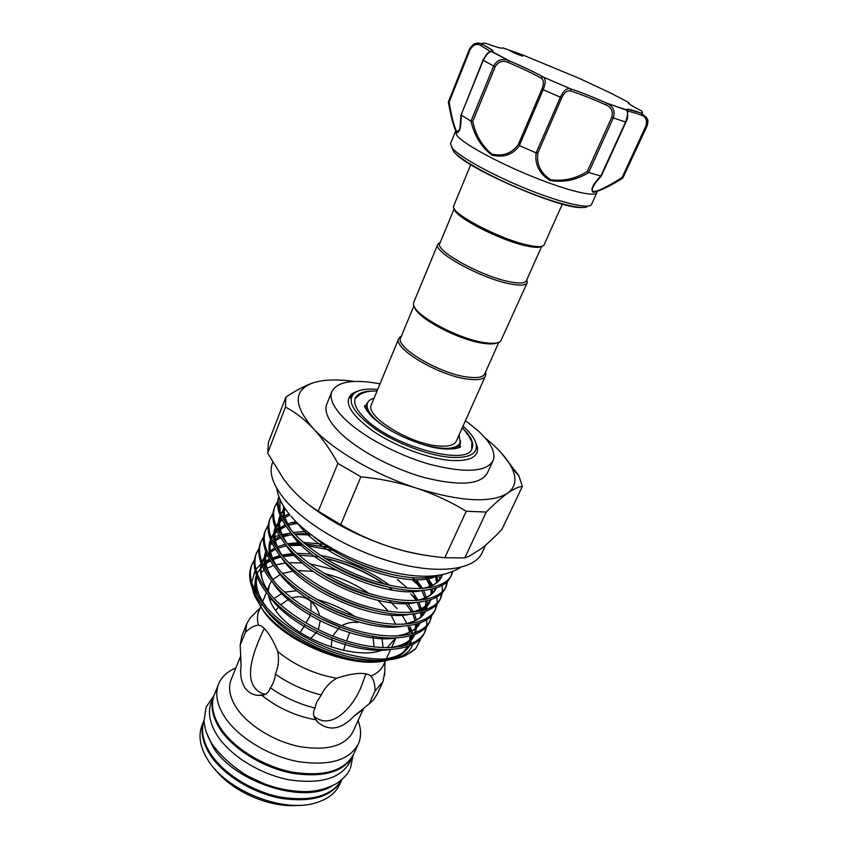 <?xml version="1.0" encoding="UTF-8"?>
<svg xmlns="http://www.w3.org/2000/svg" width="848" height="848" viewBox="0 0 848 848"><rect width="100%" height="100%" fill="white"/><g stroke="black" fill="none" stroke-linecap="round" stroke-linejoin="round"><path stroke-width="1.27" d="M206.297 732.121L212.53 746.102C232.765 781.602 302.884 804.678 331.928 786.064M204.029 720.503C200.828 730.139 202.778 740.845 209.869 752.621C222.367 772.857 251.4 791.375 280.2 797.056C311.163 801.869 331.695 796.113 341.786 779.789M214.184 695.063L213.813 695.996C210.262 705.61 212.233 716.443 219.706 728.496C232.691 748.901 262.944 767.716 292.401 773.281C324.031 777.913 344.32 771.818 353.245 755.006L353.266 754.964M211.555 701.625L211.226 702.451C207.654 712.129 209.583 723.005 217.014 735.089C229.935 755.557 260.082 774.372 289.486 779.863C321.074 784.421 341.362 778.231 350.341 761.313L352.821 755.939M647.045 125.992L622.803 178.122C610.465 185.924 600.649 190.683 593.346 192.39C590.134 190.005 592.635 184.535 600.829 176.002L588.819 172.547C576.566 179.999 563.655 182.659 550.098 180.518C539.349 173.766 534.685 164.554 536.106 152.884L519.517 145.644C512.616 154.908 503.309 158.025 491.617 154.983C481.049 146.587 474.17 135.309 470.979 121.158L461.174 115.105C461.142 127.242 459.605 133.104 456.553 132.67C453.744 127.03 451.136 117.512 448.74 104.134L448.306 102.067L449.164 102.057C451.359 115.752 453.85 125.621 456.637 131.663L459.181 130.179M490.282 51.887L491.384 51.548C488.84 51.834 486.137 54.749 483.265 60.303L483.201 60.123M470.979 121.158L493.653 66.049L483.265 60.303L461.089 115.031L483.021 60.113C486.551 53.71 489.338 50.859 491.384 51.548L508.927 60.664L508.238 62.455C502.694 60.113 498.338 61.533 495.168 66.738L472.792 121.391C475.548 135.002 481.897 145.888 491.872 154.039C503.002 156.689 511.842 153.467 518.382 144.372L519.517 145.644M510.019 50.753C511.694 52.057 522.909 56.689 522.697 55.989L510.019 50.753M490.621 51.611L480.487 45.336C476.587 43.333 473.12 44.785 470.11 49.672L469.41 49.258C472.961 43.439 477.223 41.732 482.226 44.117L491.649 49.597C493.388 50.912 493.525 51.558 492.052 51.537L508.927 60.664C523.184 66.738 534.547 72.144 542.996 76.85L543.494 77.189C545.836 79.267 545.72 83.475 543.133 89.793L519.358 145.549M450.532 143.598L452.397 148.273C459.998 157.219 493.472 175.631 528.039 189.475C562.627 203.382 590.07 209.488 591.565 204.315L596.822 192.782M596.928 192.549C595.572 197.446 568.16 191.012 533.456 177.009C498.783 163.06 465.086 144.785 457.337 136.093L455.312 131.822L450.447 143.821M459.203 130.115L459.054 130.475C459.796 130.157 460.422 124.91 460.952 114.734M541.384 246.418C539.307 247.828 534.282 247.658 526.322 245.909C500.119 240.493 453.616 216.41 454.422 208.968M541.734 246.344L526.407 280.646C525.209 283.274 519.877 283.688 510.411 281.907C482.682 276.989 434.759 250.722 439.762 243.577L439.847 243.376M562.341 204.124L543.992 245.072C542.487 247.118 537.123 247.128 527.901 245.104C499.938 239.306 450.468 213.293 453.574 206.361L453.744 205.788M526.82 279.723L527.191 282.67C525.951 285.384 520.449 285.829 510.687 284.006C482.056 278.971 432.554 251.814 437.748 244.404L440.239 242.433M527.096 282.893L500.649 341.246C498.221 343.387 492.921 343.864 484.738 342.656C458.047 339.168 412.541 314.248 413.527 304.029L413.835 302.164M497.352 342.815C494.543 344.129 489.847 344.299 483.265 343.313C458.683 340.09 416.654 317.799 414.63 307.199M391.956 431.272C384.801 427.074 379.014 422.813 374.604 418.488C368.445 412.266 366.06 407.167 367.449 403.182C368.371 400.85 370.565 399.207 374.053 398.242M366.802 404.74L367.099 411.259M498.825 342.359L484.802 373.735C483.265 377.137 477.763 378.272 468.308 377.159C440.578 374.297 394.786 347.32 400.68 337.822L400.786 337.568M485.554 372.049L485.586 375.664C483.985 379.173 478.314 380.36 468.562 379.226C439.932 376.311 392.635 348.422 398.751 338.596L401.507 335.85M485.448 375.95L456.372 440.949C454.539 444.988 448.751 446.673 439.02 446.006C410.432 444.49 364.651 416.145 371.36 404.719L371.488 404.411M471.806 443.228L471.764 449.048M457.655 448.094L459.722 446.006L460.612 441.055M462.997 426.12C470.767 432.989 475.187 439.19 476.269 444.744C477.403 454.051 468.965 458.27 450.966 457.369C429.247 455.8 396.949 443.727 375.346 429.003C353.139 412.796 346.228 400.754 354.591 392.878C359.298 389.603 367.004 388.437 377.71 389.391M475.484 441.935L477.424 447.32C478.611 456.977 469.919 461.365 451.337 460.485C428.908 458.906 395.507 446.44 373.215 431.197C350.309 414.428 343.207 401.973 351.909 393.822L356.849 391.426L352.535 393.61C350.224 394.574 348.91 401.295 351.072 396.101L353.775 393.175L358.407 390.886M463.496 429.003C471.106 436.678 473.99 443.101 472.145 448.253C468.255 467.248 390.409 445.794 363.972 417.46C356.372 409.711 353.436 403.351 355.164 398.401C357.443 393.175 364.237 390.716 375.537 391.023M272.664 462.383L272.335 463.231C268.837 473.12 273.035 485.279 284.907 499.726C306.128 525.039 353.245 552.027 397.203 563.326C441.225 574.7 475.177 569.199 482.194 552.493L485.692 545.105M326.893 403.913L326.66 404.496C324.265 411.344 328.028 420.057 337.97 430.636C355.227 448.687 391.341 468.446 424.403 477.572C459.658 486.275 480.646 484.749 487.388 472.983L492.836 461.206M380.01 383.847C353.181 378.876 337.091 381.515 331.738 391.776C329.406 398.454 333.264 407.04 343.302 417.523C360.739 435.406 397.055 455.164 430.212 464.439C465.552 473.332 486.529 472.039 493.144 460.559C495.921 452.397 490.716 442.306 477.53 430.275L465.457 420.65M319.622 615.86C318.35 610.422 315.742 605.864 311.788 602.197C307.835 598.571 303.213 596.738 297.913 596.685L291.468 597.861M289.422 598.677L280.635 604.847M279.31 606.172L275.6 610.528M275.409 674.16C278.43 666.857 279.215 659.32 277.773 651.571C274.731 643.865 271.339 637.484 267.608 632.428C264.809 628.633 262.329 626.322 260.156 625.495L258.439 625.188C254.442 625.4 250.107 627.785 245.432 632.343L240.175 645.063L241.139 665.373C239.878 674.213 241.129 681.665 244.881 687.739C248.061 692.18 252.28 694.724 257.527 695.349L261.947 695.371C266.134 694.777 268.911 692.244 270.279 687.77C273.173 684.05 274.879 679.513 275.409 674.16C289.285 683.817 304.58 690.76 321.297 694.978L316.654 702.091L314.937 708.059C312.806 712.182 313.071 716.104 315.732 719.814L317.968 722.39C329.268 731.474 341.182 729.503 353.69 716.465L361.725 710.444M265.339 694.332C260.728 693.367 257.05 690.972 254.283 687.124C243.259 671.669 259.393 638.947 264.237 628.41M310.94 601.465L310.94 611.069M274.021 598.54L281.833 593.505M284.652 592.158L296.779 590.727M318.541 628.962L320.173 620.916M310.601 613.178L309.34 617.196L306.329 622.358M353.69 716.465L369.378 703.639L374.986 691.025C375.092 684.357 373.724 679.375 370.873 676.068L369.76 675.167C363.41 672.04 352.386 673.068 336.688 678.262C329.819 682.29 324.689 687.855 321.297 694.978M365.954 673.778L362.022 684.569C354.549 705.631 331.706 731.994 313.845 715.988M381.971 637.389L382.957 646.706M374.021 646.918L373.035 636.223M202.206 724.966L201.866 725.814C198.506 734.824 199.757 744.915 205.629 756.066L207.294 758.939C225.186 790.347 283.306 813.667 316.071 802.749C327.975 799.113 335.893 792.912 339.804 784.146L341.702 780.043M231.334 679.11L231.038 679.82C227.974 688.12 229.819 697.512 236.571 707.985C248.178 725.549 274.667 741.777 300.309 746.738C327.858 750.936 345.454 745.858 353.097 731.495L363.41 708.939M235.85 667.927L235.744 667.97C227.137 671.616 221.36 677.107 218.434 684.453C214.936 693.961 216.961 704.709 224.519 716.698C237.641 737.007 268.053 755.833 297.595 761.504C329.321 766.263 349.609 760.338 358.45 743.717C361.386 736.721 361.269 729.004 358.1 720.567M214.555 694.13L214.226 694.957C210.686 704.561 212.657 715.383 220.141 727.436C233.136 747.841 263.399 766.656 292.867 772.231C324.508 776.863 344.797 770.79 353.711 753.989L358.026 744.65M204.018 720.418L203.933 720.63C200.308 730.467 202.142 741.47 209.445 753.66C222.07 774.139 251.623 792.827 280.72 798.286C311.979 802.802 332.352 796.622 341.839 779.736M278.875 496.674C277.646 501.02 278.027 505.938 280.02 511.418C281.79 516.612 284.949 522.135 289.507 527.975C306.902 550.331 345.645 573.534 381.547 583.223C417.841 593.112 445.889 588.417 451.751 574.456L452.652 571.722M279.935 499.271L280.02 511.418M437.197 575.644L430.551 577.096C401.602 582.364 345.083 563.475 313.612 536.625M392.105 659.384L381.664 660.645C372.442 661.037 362.149 659.914 350.786 657.274C320.374 650.299 286.709 631.707 268.074 611.726L259.764 601.698C250.414 588.205 247.563 576.417 251.22 566.326L251.57 565.457M251.761 565.022L254.411 560.464M289.041 545.55L301.528 545.412M307.421 545.815L332.957 550.416M410.877 591.554L409.616 590.25M407.453 588.13L397.426 579.555M328.441 547.479L305.132 543.907M301.952 543.727L287.705 544.045M254.538 559.51L251.92 564.577C248.263 574.637 251.125 586.413 260.484 599.896C275.611 621.298 308.81 642.869 341.659 652.79C377.243 662.373 401.963 660.974 415.796 648.582L421.074 638.205M259.096 548.073L256.435 553.15C252.831 563.083 255.767 574.753 265.223 588.162C281.78 611.238 319.505 634.399 354.899 643.303C390.684 652.419 418.848 646.324 425.283 631.166L424.488 632.884C420.099 642.657 408.842 648.169 390.705 649.409C355.036 652.048 297.044 627.605 271.148 598.105L264.491 589.975C255.047 576.555 252.132 564.874 255.736 554.921L256.075 554.062M256.266 553.617L258.979 549.038M278.918 536.943L279.988 536.667M281.706 536.254L292.115 534.717M295.168 534.516L311.343 534.94M412.033 579.481L415.647 583.106M414.566 579.555L412.563 577.605M288.256 533.509L282.151 534.6M279.172 535.353L274.805 536.763M263.696 536.54L260.993 541.649C257.442 551.444 260.453 562.998 270.003 576.322C286.719 599.271 324.646 622.432 360.146 631.495C396.027 640.749 424.17 634.929 430.498 620.005L429.692 621.732C425.611 630.923 415.117 636.244 398.21 637.707C362.054 641.194 300.298 615.203 274.37 584.473L269.261 578.156C259.721 564.821 256.732 553.246 260.283 543.43L260.622 542.582M260.824 542.116L263.58 537.515M293.016 524.022L297.998 523.587M296.418 522.039L291.14 522.644L297.5 523.11M268.328 524.912L265.583 530.042C262.085 539.699 265.17 551.147 274.816 564.386C291.701 587.187 329.83 610.359 365.424 619.581C401.411 628.993 429.533 623.45 435.745 608.758L434.929 610.496C431.144 619.125 421.371 624.255 405.63 625.888C369.113 630.223 303.595 602.674 277.731 570.799L274.074 566.231C264.438 552.981 261.375 541.522 264.873 531.834L265.201 531.007M265.403 530.53L268.222 525.898M272.992 513.199L270.205 518.351C266.77 527.869 269.929 539.201 279.67 552.355C296.726 575.008 335.055 598.19 370.756 607.56C406.839 617.132 434.939 611.864 441.034 597.416L440.218 599.165C436.688 607.263 427.615 612.192 412.987 613.963C376.205 619.146 306.912 590.028 281.207 557.104L278.918 554.221C269.187 541.056 266.049 529.703 269.484 520.153L269.812 519.336M270.024 518.849L272.897 514.195M277.709 501.38L274.869 506.553C271.487 515.934 274.731 527.159 284.568 540.218C301.793 562.722 340.334 585.915 376.13 595.444C412.319 605.175 440.388 600.193 446.377 585.979L445.55 587.749C442.264 595.338 433.847 600.066 420.279 601.942C383.37 607.963 310.262 577.244 284.801 543.356L283.815 542.095C273.989 529.014 270.766 517.778 274.148 508.387L274.466 507.57M274.688 507.072L277.625 502.398M451.751 574.456L450.913 576.237C447.871 583.339 440.07 587.865 427.519 589.816C390.705 596.653 314.067 564.535 288.744 529.873L288.511 529.576C278.78 516.729 275.547 505.726 278.833 496.546M410.75 593.865L415.986 600.013M421.212 607.889L422.622 610.624M423.258 612.023L423.788 613.274M425.993 627.319L424.657 632.481M425.283 631.166L426.639 626.587M426.788 625.591L426.735 619.697M418.075 600.13L413.252 595.858L416.283 600.469L413.252 595.858M431.166 616.093L429.862 621.308M430.498 620.005L431.833 615.362M442.327 574.806C440.25 581.76 433.625 586.328 422.463 588.523L416.41 581.442M425.378 577.658L431.219 585.989M436.391 604.783L435.109 610.062M435.745 608.758L437.07 604.052M437.197 603.034L436.921 596.928M435.035 590.441L434.187 588.47M432.554 585.247L428.113 578.474M436.784 575.771L437.091 576.322M441.638 593.377L440.409 598.72M441.034 597.416L442.349 592.646M442.455 591.607L442.052 585.396M439.889 578.633L438.363 575.495M446.938 581.876L445.741 587.282M446.377 585.979L447.659 581.145M452.111 571.944L451.115 575.76M397.15 608.663L389.062 600.416M335.734 570.047L309.52 563.708M302.28 562.902L288.871 562.743M285.553 563.019L275.854 564.81M273.533 565.51L267.162 568.224M264.12 570.1L260.93 572.718M257.273 577.361L256.403 579.014M255.916 580.159C253.743 585.724 254.04 592.105 256.806 599.303L263.898 611.673C286.211 643.961 355.45 670.577 388.501 659.882M392.56 590.113L388.66 587.145M384.017 583.88C366.05 571.902 346.344 563.379 324.911 558.291M319.389 557.136L314.216 556.246M295.517 554.751L282.373 555.726M280.37 556.065L272.197 558.196M269.441 559.235L265.307 561.228M260.781 564.259L255.916 569.347M255.078 570.609L251.708 582.502M252.132 587.749L254.336 595.402L261.937 608.641C283.391 639.36 345.2 666.549 381.059 661.292L389.168 659.808M388.405 611.238L377.964 600.373M368.859 593.335C355.291 584.071 340.43 577.435 324.275 573.439M313.018 571.319L297.542 570.566M294.775 570.757L282.532 573.407M280.72 574.149L272.897 579.513M271.551 581.124L269.335 585.173L268.201 591.31M268.509 595.105C269.378 600.257 271.964 605.684 276.247 611.387C296.122 639.816 358.301 661.641 383.497 649.483M354.983 616.507C343.228 608.811 330.497 603.14 316.792 599.472M310.442 597.999L308.534 597.628M271.773 599.377L269.897 600.204M258.926 610.899L258.661 611.556C257.124 615.606 257.05 620.153 258.439 625.188M240.652 659.172L241.139 665.373M261.947 695.371C277.593 707.921 295.528 716.072 315.732 719.814M270.279 687.77C283.794 697.173 298.676 703.935 314.937 708.059M241.892 635.905L240.175 645.063M369.378 703.639L373.586 699.844L377.243 694.13L382.671 682.311M305.238 624.912L300.086 632.46M343.599 650.437L345.761 642.773M253.7 614.45L249.927 618.224L246.789 623.725L245.432 632.343M346.768 640.643L349.556 632.767M374.986 691.025L383.052 681.485L384.748 671.743M277.773 651.571C294.839 665.404 314.47 674.298 336.688 678.262M370.873 676.068C377.254 673.397 381.536 669.57 383.699 664.578L385.723 660.147M387.08 647.734L395.878 637.834M395.666 624.319L391.129 615.065M298.962 805.282C270.841 808.483 231.928 791.725 214.936 769.094M392.751 658.514L395.846 657.507C401.973 654.773 406.266 650.967 408.736 646.102M403.192 652.303L407.697 646.462M409.732 640.378L410.029 635.894M409.658 632.216L407.835 625.665M406.934 623.513L401.623 614.355M413.188 611.323L411.344 608.769M350.786 657.274C373.629 661.928 391.829 661.376 405.376 655.631L415.796 648.582M410.655 631.855C410.644 630.658 408.831 624.722 410.538 627.605L412.69 633.615M412.997 635.035L413.262 636.806M412.594 644.469C410.941 649.589 407.093 653.596 401.062 656.479L399.334 657.232M393.758 658.366L395.846 657.507M409.499 644.363L410.125 642.53L409.478 644.374M410.75 639.519L410.973 635.64M357.612 622.517C352.111 621.796 346.843 622.856 341.797 625.707M339.73 627.064L332.692 636.085M332.045 637.961L331.239 647.098M310.665 638.533L317.279 631.41M354.273 381.441C337.101 379.056 323.311 379.554 312.88 382.925C293.217 390.228 293.344 405.418 313.262 428.494C333.328 450.267 375.473 474.88 416.675 488.225C460.888 501.74 491.215 503.383 507.645 493.165C515.722 487.07 517.068 478.579 511.715 467.672C507.91 460.135 501.454 452.249 492.349 444.023L484.886 437.695M312.88 382.925L312.88 382.936C304.782 385.755 295.772 390.483 285.861 397.129L285.447 407.082L267.682 453.076L283.73 479.237L289.963 487.028C298.432 496.748 307.856 504.804 318.244 511.206L337.886 463.4C330.296 449.641 322.092 438.003 313.262 428.494C304.262 419.135 294.987 411.99 285.447 407.082M416.675 488.225C398.814 482.48 380.211 478.675 360.877 476.799L340.748 524.658C356.616 533.996 373.268 541.469 390.705 547.087C408.248 552.514 426.279 556.065 444.797 557.719L466.241 511.259C450.924 501.857 434.399 494.172 416.675 488.225M337.886 463.4L360.877 476.799M507.645 493.165C501.539 497.5 494.416 503.807 486.264 512.075L464.789 557.92L468.965 556.33L481.452 548.561C487.77 543.589 494.585 537.208 501.899 529.406L522.4 486.392C518.552 486.784 513.634 489.031 507.645 493.165M466.241 511.259L486.264 512.075M501.369 453.012L518.711 475.463L522.4 486.392M267.682 453.076L268.403 442.455L285.861 397.129M318.244 511.206L340.748 524.658M444.797 557.719L464.789 557.92M307.018 503.341C330.232 521.838 358.121 536.424 390.705 547.087C404.263 551.359 417.099 554.274 429.205 555.832M408.821 552.09L409.817 552.249M355.036 398.772L360.029 394.352M368.509 401.39L365.435 405.821L365.403 408.174M454.305 448.899L459.351 444.585L460.029 443.069M459.097 434.865L460.188 442.709C456.235 449.567 443.727 450.171 422.664 444.511M448.306 102.067L469.41 49.248L448.306 102.067L448.74 104.134M495.168 66.738L493.653 66.049C496.875 60.314 501.518 58.353 507.581 60.166L508.927 60.674C523.152 66.738 534.441 72.112 542.815 76.797L540.971 78.037C532.862 73.5 521.955 68.306 508.238 62.455M536.106 152.884L560.358 97.276C563.242 91.075 566.443 88.203 569.973 88.68L570.746 88.913L571.054 91.096C567.535 89.983 564.429 92.209 561.736 97.774L537.876 152.873C536.286 164.173 540.536 173.109 550.617 179.691C563.581 181.514 575.824 178.737 587.367 171.36L588.819 172.547M600.829 176.002L625.517 122.08C627.647 116.059 628.103 112.137 626.895 110.304L627.584 111.311M543.494 77.189L570.609 88.828C580.636 92.146 592.741 96.926 606.914 103.18L608.09 103.774C613.539 106.922 615.266 111.671 613.274 118.01L588.692 172.494M543.483 77.189L570.746 88.913C580.71 92.199 592.763 96.948 606.892 103.191L626.608 109.933C625.866 108.3 630.774 109.371 641.311 113.134L646.664 117.734L646.78 126.257L622.803 178.122L622.125 177.433L645.9 125.992C647.374 120.405 645.922 116.812 641.533 115.222C633.859 112.466 629.227 111.226 627.647 111.48M627.488 111.077L628.336 109.466L641.311 113.134C642.773 112.975 642.826 112.222 641.47 110.865C631.357 105.693 626.937 102.809 628.198 102.216L628.962 102.937M593.24 186.655L593.208 186.708C587.293 197.891 607.55 186.836 622.125 177.433M587.367 171.36L611.705 117.353C613.348 111.47 611.44 107.314 605.96 104.876C592.339 98.856 580.7 94.266 571.054 91.096M518.382 144.372L541.904 89.167C544.162 83.411 543.854 79.701 540.971 78.037M601.497 175.43L600.956 176.024M645.9 125.992L647.13 125.822C649.017 118.413 647.088 119.674 646.664 117.734L641.395 113.187L641.533 115.222M537.876 152.873L536.286 152.937M625.803 122.048L625.898 122.144C627.912 118.688 628.241 114.745 626.895 110.304L606.892 103.191L605.96 104.876M472.792 121.391L471.096 121.211M480.487 45.336L482.226 44.117C481.961 43.206 483.074 42.919 485.565 43.237L485.194 43.195M628.909 103.657L628.198 102.216L610.995 93.238L579.714 78.557L522.432 54.834L503.055 47.944L501.497 48.166M629.513 104.113L628.909 102.884L629.099 103.806M470.11 49.672L449.164 102.057M451.857 147.637L453.807 151.76C461.079 160.336 492.37 177.677 525.156 190.927C557.963 204.241 584.897 210.527 587.717 206.138M580.753 207.516C559.542 208.523 469.485 169.748 455.641 153.636M319.442 541.204C344.055 559.086 370.555 570.64 398.942 575.877M284.101 506.966C283.105 513.697 285.426 521.34 291.044 529.873M316.272 555.005C339.465 571.541 364.354 582.396 390.949 587.579M284.843 508.111L280.9 513.729M280.147 515.605C277.582 523.417 279.829 532.576 286.889 543.091M315.011 569.994C335.744 584.113 357.803 593.717 381.165 598.783M415.827 600.554C426.862 598.55 433.741 594.3 436.466 587.791M437.716 581.495L436.943 575.718M288.998 513.793L284.79 516.04M281.472 518.531L276.056 525.824M275.335 527.753C272.855 535.894 275.335 545.381 282.797 556.224M314.46 585.194C332.299 596.663 351.04 604.815 370.703 609.627M409.192 612.479C420.725 610.539 427.996 606.246 431.017 599.578M432.491 592.922L432.194 588.968M431.452 585.788L428.282 578.442M295.994 521.615L287.599 523.863M285.119 524.859L277.646 529.364M276.49 530.371L274.943 531.961M273.745 533.434L271.254 537.833M270.576 539.805C268.159 548.285 270.904 558.122 278.78 569.305M315.096 600.819C329.247 609.256 343.906 615.606 359.086 619.888M402.556 624.319C414.598 622.453 422.272 618.107 425.59 611.27M426.332 609.511L427.159 605.97M427.297 604.264L427.116 600.713M426.862 599.154L423.618 590.24M422.654 588.48L416.283 579.555M306.849 531.42L293.27 532.459M290.832 532.915L282.49 535.353M279.872 536.477L275.123 539.201M271.561 542.137L269.791 544.087M265.848 551.772C263.516 560.602 266.516 570.778 274.837 582.311M318.424 617.503L344.754 628.898M395.921 636.064C408.482 634.283 416.569 629.884 420.205 622.877M422.145 615.51L422.06 612.362M421.859 610.814L419.007 602.08M418.011 600.119L412.223 591.522M323.713 544.289L303.372 542.391M300.499 542.423L287.472 543.78M285.49 544.204L277.444 546.748M274.688 548.02L270.173 550.787M266.685 553.818L261.799 561.599M261.163 563.655C258.916 572.845 262.18 583.382 270.957 595.254M389.274 647.713C402.365 646.028 410.888 641.586 414.842 634.389M415.69 632.608L417.015 623.905M416.453 620.015L414.386 613.804M413.623 612.171L407.4 602.44M389.37 585.173C369.124 570.216 346.079 560.242 320.226 555.249M311.269 553.967L296.768 553.309M294.086 553.405L281.96 555.005M279.914 555.504L272.473 558.069M269.59 559.489L262.912 564.344M261.862 565.425L261.152 566.241M256.531 575.463C254.347 585.025 257.898 595.921 267.162 608.143M382.607 659.267C396.26 657.698 405.227 653.214 409.51 645.816M410.411 644.024L411.99 635.353M411.895 633.838L410.538 627.605M297.584 523.195C323.851 560.221 410.358 591.268 436.794 575.76M283.826 506.532C282.575 510.888 282.84 515.701 284.621 520.979M289.232 530.488C308.683 565.203 388.681 599.706 423.004 590.282M280.116 515.69C277.72 520.916 277.699 526.926 280.052 533.71M285.013 543.61C304.888 577.923 381.96 611.143 416.474 602.303M435.755 589.265L436.211 587.876M436.805 582.724L435.575 576.089M275.314 527.7C272.95 533.138 273.024 539.36 275.547 546.356M280.847 556.659C301.125 590.505 375.314 622.485 409.955 614.217M419.506 611.323C425.102 608.705 428.759 605.154 430.477 600.66M288.341 525.336L297.542 523.152L288.288 525.315M285.988 526.131L278.144 530.339M276.925 531.283L271.328 538.003M270.523 539.688C268.212 545.328 268.403 551.741 271.084 558.917M276.755 569.644C297.372 602.981 368.732 633.721 403.436 626.047M420.693 588.597L413.75 579.534M309.308 533.371L294.722 534.049M265.774 551.592C263.527 557.433 263.823 564.037 266.664 571.404M272.727 582.555C293.641 615.319 362.223 644.872 396.928 637.781M421.276 616.878L420.958 612.638M420.661 611.09L417.269 602.239M327.879 547.108L305.64 544.342M302.577 544.289L288.818 545.317M268.763 595.402C289.942 627.541 355.778 655.928 390.409 649.42M401.634 646.473C408.386 643.611 412.796 639.583 414.863 634.378M411.842 612.33L404.952 602.334M384.367 583.965C366.431 571.637 346.525 563.019 324.636 558.122M314.279 556.299L298.825 555.164M295.984 555.186L283.052 556.521M281.07 556.935L272.971 559.447M270.279 560.655L263.304 565.213M262.212 566.21L257.135 573.343M256.414 575.135C254.273 581.389 254.792 588.385 257.972 596.144M264.873 608.186C285.681 638.703 346.016 665.606 381.059 661.292M503.055 47.944C502.599 48.887 496.769 47.308 485.565 43.237M561.736 97.774L541.904 89.167M601.476 175.748L625.898 122.144L611.705 117.353M211.83 743.664C207.124 735.979 204.527 728.379 204.05 720.885L206.106 707.179L214.067 695.349M349.842 769.507C347.892 773.885 343.747 778.411 337.398 783.064C326.289 789.128 314.788 791.968 302.895 791.566C293.556 791.311 283.932 789.806 274.021 787.071L264.279 783.796L246.991 775.676C232.5 766.539 220.936 756.119 212.297 744.417M350.447 768.235L353.15 755.218M213.813 695.996L211.226 702.451M469.41 49.258L474.308 43.948C474.785 43.163 481.367 42.835 482.099 44.085L491.246 49.502L491.957 50.604L491.204 51.548M455.567 153.562C469.262 169.653 559.744 208.629 580.848 207.527M454.242 208.661L439.762 243.577M440.017 242.963L438.14 243.715M437.748 244.404L413.729 302.407M367.449 403.182L366.665 405.079M413.962 305.799L400.68 337.822M401.305 336.327L400.023 336.804M398.751 338.596L371.36 404.719M472.177 447.267C473.385 443.303 470.089 436.784 462.287 427.731M459.722 446.006L460.199 446.345C463.273 446.981 449.313 452.355 427.244 445.836C403.595 438.766 384.939 428.887 371.254 416.188C365.499 408.906 363.41 405.439 365.011 405.779L365.435 405.821M354.591 392.878L353.775 393.175M352.535 393.61L351.909 393.822M272.335 463.231L272.706 462.298M326.66 404.496L331.738 391.776M291.034 516.241C308.767 536.954 343.493 557.836 378.452 568.52C415.032 579.142 442.37 578.792 460.475 567.45M257.527 695.349L264.035 694.894M310.495 600.575L311.788 602.197M214.226 694.957L218.434 684.453M201.866 725.814L203.933 720.63M251.22 566.326L251.92 564.577M255.736 554.921L256.435 553.15M260.283 543.43L260.993 541.649M264.873 531.834L265.583 530.042M269.484 520.153L270.205 518.351M274.148 508.387L274.869 506.553M256.806 599.303L254.336 595.402M258.661 611.556L261.629 604.211M262.657 601.667L266.378 592.476M267.374 590.007L269.335 585.173M231.038 679.82L240.535 656.341M470.767 164.682L453.669 205.969M241.595 636.647L246.789 623.725M260.05 608.101L249.927 618.224M385.013 661.705L384.653 675.337M386.19 659.14L390.631 649.409M391.447 647.639L395.528 638.714M401.062 656.479L403.383 656.023M408.63 646.144C408.99 646.558 407.051 648.699 402.811 652.589C397.966 656.087 391.193 658.313 382.501 659.267M291.129 529.979C283.243 516.962 284.059 512.786 284.483 507.57M422.399 588.523C429.13 587.219 434.102 585.014 437.324 581.887C439.275 580.17 440.621 577.87 441.352 574.997M286.974 543.197C280.359 533.837 278.218 524.944 280.529 516.506M283.879 510.782L285.511 509.097M415.764 600.554C430.254 598.073 435.162 590.526 435.533 588.088M436.529 582.608L435.501 576.11M282.893 556.341C275.897 546.653 273.501 537.431 275.706 528.654M276.448 526.778L282.045 519.665M285.151 517.481L289.91 515.107M409.118 612.489C424.371 610.306 430.042 601.677 430.095 599.886M431.293 594.448L430.826 589.254M430.053 586.392L425.76 577.626M278.886 569.421C271.084 558.122 268.434 548.55 270.936 540.706M271.636 538.787L273.597 535.279M274.763 533.784L277.031 531.495M278.229 530.509L286.02 526.184M402.471 624.319C420.258 621.383 423.173 614.355 424.689 611.578M425.357 609.839L425.813 601.02M425.473 599.441L421.838 590.515M274.943 582.438C267.099 572.05 264.184 562.129 266.208 552.684M269.717 545.805L272.081 543.25M275.409 540.632L280.709 537.77M283.179 536.795L291.945 534.484M395.825 636.064C414.195 633.424 417.884 625.792 419.304 623.195M420.968 616.74L420.788 612.68M420.523 611.111L417.237 602.239M271.074 595.381C262.774 584.622 259.583 574.35 261.513 564.567M262.159 562.542L267.184 554.921M270.459 552.186L275.483 549.292M278.091 548.168L286.444 545.752M389.168 647.713C408.1 645.392 412.637 637.155 413.951 634.707M414.746 632.947L415.785 624.234M415.16 620.694L412.69 613.994M267.29 608.27C258.364 596.748 254.888 586.116 256.87 576.375M260.898 568.16L262.339 566.506M263.421 565.446L270.332 560.74M273.003 559.51L281.048 556.956M283.062 556.532L288.85 555.652L285.617 555.292M426.311 577.583L429.236 580.255M314.29 717.313L317.968 722.401M289.518 514.429C282.405 505.906 278.133 497.161 276.702 488.204M511.715 467.672L518.955 475.94M355.545 391.893L356.202 391.871M476.269 444.744L477.424 447.32M377.031 391.023C367.841 390.631 360.739 392.836 355.736 397.638M485.406 372.389L485.862 373.449M526.65 280.116L527.35 281.875M593.208 186.708C595.476 183.253 593.176 185.161 601.38 175.886"/></g></svg>
